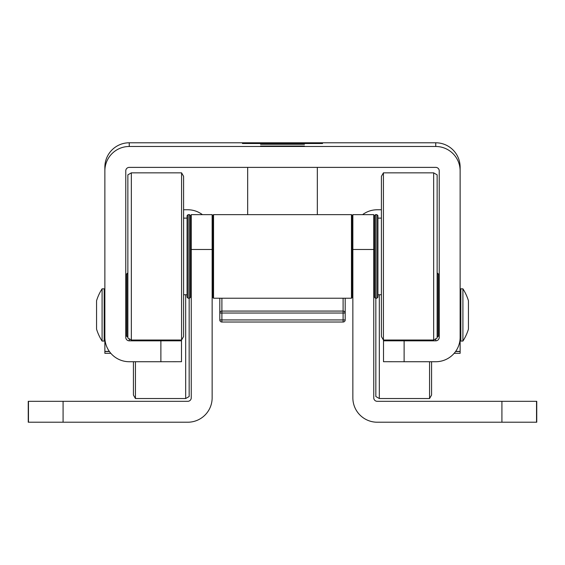 <?xml version="1.0" encoding="UTF-8"?>
<svg xmlns="http://www.w3.org/2000/svg" width="565" height="565" viewBox="0 0 565 565"><rect width="100%" height="100%" fill="white"/><g stroke="black" fill="none" stroke-linecap="round" stroke-linejoin="round"><path stroke-width="0.85" d="M373.755 234.143L374.447 232.053M362.603 214.636A24.38 24.38 0 0 1 377.236 209.763L381.41 209.763M352.857 249.469L373.755 249.469L373.755 214.636L352.857 214.636L352.857 397.838A24.38 24.38 0 0 0 377.236 422.217L501.918 422.217L501.918 401.32L536.75 401.32L536.75 422.217L501.918 422.217M373.755 249.469L373.755 397.838A3.482 3.482 0 0 0 377.236 401.32L501.918 401.32M374.447 230.718L373.755 229.863M191.245 249.469L212.143 249.469L212.143 214.636L191.245 214.636L191.245 397.838A3.482 3.482 0 0 1 187.764 401.32L63.082 401.32L63.082 422.217L28.25 422.217L28.25 401.32L63.082 401.32M202.397 214.636A24.38 24.38 0 0 0 187.764 209.763L183.59 209.763M212.143 249.469L212.143 397.838A24.38 24.38 0 0 1 187.764 422.217L63.082 422.217M190.553 230.718L191.245 229.863M191.245 234.143L190.553 232.053M212.843 297.529L212.843 215.336L213.542 214.636L213.542 298.228L212.843 297.529M351.458 214.636L352.157 215.336L352.157 297.529L351.458 298.228L351.458 214.636L213.542 214.636M377.929 294.746L381.41 294.746M377.929 218.125L381.41 218.125M383.423 340.024L381.41 336.542L381.41 176.329L383.423 172.848L383.423 340.024L433.659 340.024L433.659 172.848L437.141 174.853L437.141 338.011L433.659 340.024M374.447 297.183L374.447 215.682L375.492 214.636L375.492 298.228L374.447 297.183M376.883 214.636L377.929 215.682L377.929 297.183L376.883 298.228L376.883 214.636L375.492 214.636M352.157 277.33L352.857 277.33M373.755 277.33L374.447 277.33M352.157 235.534L352.857 235.534M373.755 235.534L374.447 235.534M187.072 294.746L183.59 294.746M187.072 218.125L183.59 218.125M181.577 172.848L183.59 176.329L183.59 336.542L181.577 340.024L181.577 172.848L131.341 172.848L131.341 340.024L181.577 340.024M131.341 340.024L127.859 338.011L127.859 174.853L131.341 172.848M189.508 214.636L190.553 215.682L190.553 297.183L189.508 298.228L189.508 214.636L188.117 214.636L188.117 298.228L189.508 298.228M188.117 298.228L187.072 297.183L187.072 215.682L188.117 214.636M212.843 277.33L212.143 277.33M191.245 277.33L190.553 277.33M212.843 235.534L212.143 235.534M191.245 235.534L190.553 235.534M322.551 143.404L242.449 143.404L322.551 143.404M322.551 143.517L242.449 143.517L322.551 143.517M260.557 146.038L304.443 146.038L260.557 146.038M260.557 144.259L304.443 144.259L260.557 144.259M260.903 142.896L304.097 142.896L260.903 142.896M181.492 340.815L160.877 340.829L160.877 361.727L181.492 361.706L181.492 340.024M160.877 340.829L129.251 340.829A3.482 3.482 0 0 1 125.769 337.347L125.769 170.863A3.482 3.482 0 0 1 129.251 167.381L435.749 167.381A3.482 3.482 0 0 1 439.231 170.863L439.231 337.347A3.482 3.482 0 0 1 435.749 340.829L404.123 340.829L404.123 361.727L383.508 361.706L383.508 340.815L404.123 340.829M160.877 361.727L129.251 361.727A24.38 24.38 0 0 1 104.871 337.347L104.871 353.33L110.839 353.33L104.871 353.33M383.508 340.815L383.508 340.024M455.68 351.381L460.129 351.381L460.129 337.347A24.38 24.38 0 0 1 435.749 361.727L404.123 361.727M109.32 351.381L104.871 351.381M104.871 337.347L104.871 170.863A24.38 24.38 0 0 1 129.251 146.483L435.749 146.483A24.38 24.38 0 0 1 460.129 170.863L460.129 337.347M460.129 170.863L460.129 167.162A24.38 24.38 180 0 0 435.749 142.783L129.251 142.783A24.38 24.38 180 0 0 104.871 167.162L104.871 170.863M460.129 353.33L454.161 353.33L460.129 353.33L460.129 351.381M439.231 333.866A3.482 3.482 0 0 1 437.141 337.058M127.859 337.058A3.482 3.482 0 0 1 125.769 333.866M189.162 298.228L189.162 396.524L185.673 398.537L185.673 294.746M135.445 361.727L135.445 398.537L185.673 398.537M135.445 398.537L133.432 395.055L133.432 361.727M126.468 335.956L126.468 274.195L127.513 273.149L127.513 336.881M102.088 314.973L102.088 288.828A48.357 48.357 0 0 0 96.566 300.714L96.566 329.176A48.357 48.357 0 0 0 102.088 341.069L102.088 314.973M102.088 341.069L104.179 341.069L104.179 288.828L102.088 288.828M379.327 294.746L379.327 398.537L375.838 396.524L375.838 298.228M431.568 361.727L431.568 395.055L429.555 398.537L429.555 361.727M437.487 336.881L437.487 273.149L438.532 274.195L438.532 335.956M462.912 288.828L462.912 341.069L460.821 341.069L460.821 288.828L462.912 288.828A48.357 48.357 0 0 1 468.434 300.714L468.434 329.176A48.357 48.357 0 0 1 462.912 341.069M317.332 214.636L317.332 167.381M247.668 214.636L247.668 167.381M345.194 299.627L345.194 319.931L221.897 319.931L221.897 322.022L343.103 322.022L343.103 313.038L221.897 313.038L221.897 319.931L219.806 319.931L219.806 298.228M345.194 312.558L345.194 298.228M343.103 298.228L343.103 311.075A2.091 1.963 0 0 1 345.194 313.031L343.103 313.038L343.103 311.075L221.897 311.075L221.897 313.038L219.806 313.031A2.091 1.963 0 0 1 221.897 311.075L221.897 298.228M536.538 422.217L536.538 401.32M28.462 401.32L28.462 422.217M129.251 338.816L129.251 340.829M435.749 340.829L435.749 338.816M109.412 351.515L104.871 351.515M455.588 351.515L460.129 351.515M129.251 142.783L129.251 146.483M435.749 146.483L435.749 142.783M343.103 322.022A2.091 2.091 0 0 0 345.194 319.931A2.091 2.091 0 0 1 343.103 322.022L221.897 322.022A2.091 2.091 180 0 1 219.806 319.931A2.091 2.091 0 0 0 221.897 322.022M351.458 298.228L213.542 298.228M383.423 172.848L433.659 172.848M376.883 298.228L375.492 298.228M104.179 335.497L104.871 335.497M104.179 294.4L104.871 294.4M125.769 294.4L126.468 294.4M429.555 398.537L379.327 398.537M460.821 335.497L460.129 335.497M460.821 294.4L460.129 294.4M439.231 294.4L438.532 294.4"/></g></svg>
